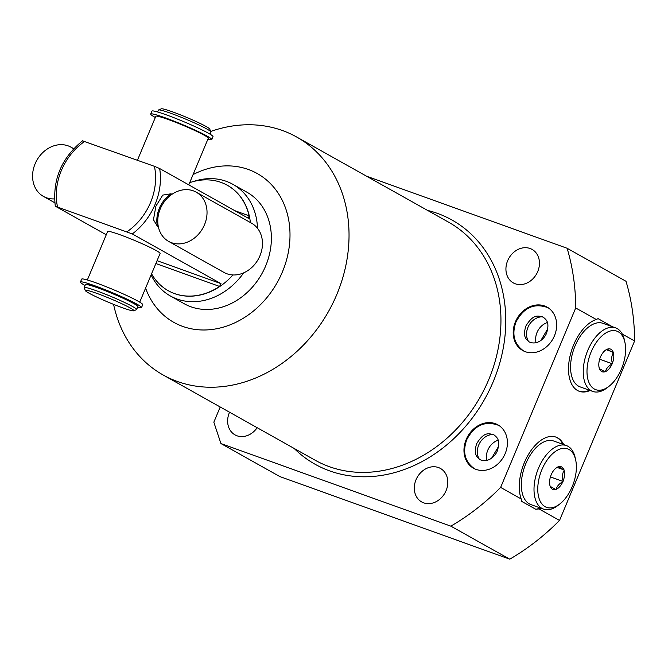 <?xml version="1.0" encoding="UTF-8"?>
<svg xmlns="http://www.w3.org/2000/svg" width="668" height="668" viewBox="0 0 668 668"><rect width="100%" height="100%" fill="white"/><g stroke="black" fill="none" stroke-linecap="round" stroke-linejoin="round"><path stroke-width="1" d="M137.449 160.22L155.819 116.29A28.432 2.188 22.7 0 1 168.194 119.497A28.432 2.188 22.7 0 1 195.173 130.661A28.432 2.188 22.7 0 1 208.282 138.234L188.777 184.869M207.873 139.228A33.116 2.547 -157.3 0 0 211.798 139.595A33.116 2.547 -157.3 0 0 182.23 124.465A33.116 2.547 -157.3 0 0 150.701 114.036A33.116 2.547 -157.3 0 0 155.318 117.501M211.798 139.595L213.017 136.681A33.116 2.547 -157.3 0 0 183.449 121.551A33.116 2.547 -157.3 0 0 151.92 111.122L150.701 114.036M210.871 131.838L209.727 129.066A26.302 2.021 22.7 0 0 172.653 111.907A26.302 2.021 -157.3 0 0 161.339 108.826L158.566 109.953A28.432 2.188 -157.3 0 1 170.791 113.284A28.432 2.188 22.7 0 1 210.871 131.838A28.432 2.188 22.7 0 1 210.888 132.022L210.002 134.143M158.566 109.953A28.432 2.188 -157.3 0 0 158.416 110.078L157.623 111.973M87.341 279.992L107.615 231.537A28.432 2.188 22.7 0 1 119.989 234.735A28.432 2.188 22.7 0 1 146.96 245.907A28.432 2.188 22.7 0 1 160.078 253.481L139.721 302.153M97.762 287.866A28.432 2.188 22.7 0 1 124.741 299.03A28.432 2.188 22.7 0 1 137.858 306.612L136.623 309.551A28.432 2.188 22.7 0 1 136.481 309.676L133.7 310.804A26.302 2.021 22.7 0 1 122.386 307.723A26.302 2.021 -157.3 0 1 85.32 290.563L84.176 287.791A28.432 2.188 -157.3 0 1 84.16 287.607L85.387 284.66A28.432 2.188 -157.3 0 1 97.762 287.866M84.16 287.607A28.432 2.188 -157.3 0 1 96.534 290.805A28.432 2.188 22.7 0 1 123.513 301.978A28.432 2.188 22.7 0 1 136.623 309.551M133.7 310.804A26.302 2.021 22.7 0 0 122.511 304.057A26.302 2.021 22.7 0 0 96.751 293.352A26.302 2.021 -157.3 0 0 85.32 290.563M86.523 284.518A27.547 2.121 22.7 0 1 112.591 293.319A27.547 2.121 22.7 0 1 137.165 305.702M137.591 307.238A33.116 2.547 -157.3 0 0 141.516 307.606L142.735 304.691A33.116 2.547 -157.3 0 0 113.168 289.561A33.116 2.547 -157.3 0 0 81.638 279.14L80.419 282.046A33.116 2.547 -157.3 0 0 85.036 285.512M141.516 307.606A33.116 2.547 -157.3 0 0 111.948 292.475A33.116 2.547 -157.3 0 0 80.419 282.046M106.262 234.76L55.703 206.412L132.306 233.934L220.999 283.658L219.563 286.43A60.429 50.117 -60.7 0 1 174.507 293.561A60.429 50.117 -60.7 0 1 168.202 290.689A60.429 50.117 -60.7 0 1 151.578 273.805M55.703 206.412L55.294 206.111C52.279 179.876 61.398 158.074 82.657 140.697M83.049 141.023L154.425 166.315A56.872 47.169 119.3 0 1 127.07 231.704M234.802 210.671L249.106 215.814L248.354 218.269L159.66 168.545L154.425 166.315M168.294 290.739A60.429 50.117 -60.7 0 0 168.386 290.789A60.429 50.117 -60.7 0 0 174.69 293.661A60.429 50.117 119.3 0 0 232.898 274.957M249.106 215.814A60.429 50.117 -60.7 0 0 227.304 185.27A60.429 50.117 -60.7 0 0 221.008 182.397A60.429 50.117 -60.7 0 0 189.704 182.665M227.396 185.328A60.429 50.117 119.3 0 1 227.487 185.378A60.429 50.117 119.3 0 1 250.375 222.528M158.374 226.869L157.423 226.335L153.456 219.739L155.911 206.111L162.792 195.089L171.041 193.787L171.977 194.313M192.86 181.696A63.978 53.064 -60.7 0 1 226.268 181.312A63.978 53.064 119.3 0 1 232.94 184.36A63.978 53.064 119.3 0 1 257.489 228.247M243.686 272.853A63.978 53.064 119.3 0 1 177.037 299.014A63.978 53.064 -60.7 0 1 170.365 295.974A63.978 53.064 -60.7 0 1 151.118 274.899M170.365 295.974L184.226 303.74A63.978 53.064 -60.7 0 0 190.898 306.779A63.978 53.064 -60.7 0 0 263.843 269.972A63.978 53.064 -60.7 0 0 246.801 192.125L232.94 184.36M145.599 288.1A85.304 70.75 -60.7 0 0 182.69 326.401A85.304 70.75 -60.7 0 0 282.38 271.959A85.304 70.75 -60.7 0 0 248.337 169.472A85.304 70.75 -60.7 0 0 193.077 174.59M210.712 131.454A136.439 113.151 119.3 0 1 282.397 130.502A136.439 113.151 119.3 0 1 296.617 136.99A136.439 113.151 119.3 0 1 332.965 302.988A136.439 113.151 119.3 0 1 177.404 381.495A136.439 113.151 119.3 0 1 163.176 375.007A136.439 113.151 119.3 0 1 113.585 304.374M220.206 406.979L213.835 422.201L220.933 443.552L450.858 526.15A220.073 182.514 -60.7 0 0 500.641 487.415L575.707 307.965A220.073 182.514 -60.7 0 0 567.107 248.262L366.59 176.218M257.163 427.704A19.197 15.915 119.3 0 1 236.998 435.786A19.197 15.915 119.3 0 1 235.002 434.868A19.197 15.915 119.3 0 1 229.558 412.223M423.679 502.845A19.197 15.915 119.3 0 1 421.675 501.935A19.197 15.915 119.3 0 1 416.556 478.58A19.197 15.915 119.3 0 1 438.442 467.542A19.197 15.915 119.3 0 1 440.446 468.452A19.197 15.915 119.3 0 1 445.556 491.807A19.197 15.915 119.3 0 1 423.679 502.845M515.304 283.8A19.197 15.915 119.3 0 1 513.3 282.89A19.197 15.915 119.3 0 1 508.189 259.535A19.197 15.915 119.3 0 1 530.075 248.496A19.197 15.915 119.3 0 1 532.079 249.406A19.197 15.915 119.3 0 1 537.189 272.761A19.197 15.915 119.3 0 1 515.304 283.8M544.495 305.944A24.883 20.633 -60.7 0 0 516.13 320.264A24.883 20.633 -60.7 0 0 522.76 350.533A24.883 20.633 -60.7 0 0 525.349 351.719A24.883 20.633 -60.7 0 0 553.722 337.407A24.883 20.633 -60.7 0 0 547.092 307.13A24.883 20.633 -60.7 0 0 544.495 305.944M476.117 469.412A24.883 20.633 119.3 0 1 473.529 468.235A24.883 20.633 119.3 0 1 466.899 437.957A24.883 20.633 119.3 0 1 495.264 423.646A24.883 20.633 119.3 0 1 497.86 424.831A24.883 20.633 119.3 0 1 504.49 455.1A24.883 20.633 119.3 0 1 476.117 469.412M450.858 526.15L509.759 559.174L279.825 476.568L220.933 443.552M575.707 307.965L596.257 319.488L598.069 318.628L612.297 326.677M622.309 334.092L634.6 340.989L559.534 520.439A220.073 182.514 119.3 0 1 509.759 559.174M567.107 248.262L626 281.278A220.073 182.514 119.3 0 1 634.6 340.989M540.896 508.173A38.21 21.142 -70.2 0 1 538.976 508.916L535.778 509.275L521.633 501.351L521.19 498.946A38.21 21.142 -70.2 0 1 527.72 455.751A38.21 21.142 -70.2 0 1 555.918 437.089A38.21 21.142 -70.2 0 1 563.734 444.621M500.641 487.415L521.19 498.946M538.976 508.916L559.534 520.439M578.972 391.181A38.21 21.142 109.8 0 0 589.435 390.229M615.629 327.879L602.953 323.329A33.767 18.687 109.8 0 0 575.081 345.874A33.767 18.687 109.8 0 0 580.125 386.881L592.8 391.44A33.767 18.687 109.8 0 0 607.371 387.607L609.208 386.146A31.104 17.209 109.8 0 0 621.465 368.903A31.104 17.209 -70.2 0 0 624.922 342.4L624.43 340.104A33.767 18.687 -70.2 0 0 615.629 327.879A33.767 18.687 -70.2 0 0 587.756 350.433A33.767 18.687 109.8 0 0 592.8 391.44M590.136 390.479A38.21 21.142 -70.2 0 1 579.315 391.314A38.21 21.142 -70.2 0 1 570.146 355.593A38.21 21.142 -70.2 0 1 596.257 319.488M535.778 509.275A38.21 21.142 109.8 0 0 540.203 507.922M563.032 444.37A38.21 21.142 109.8 0 0 555.567 436.972M525.85 463.575A33.767 18.687 -70.2 0 1 553.722 441.022L566.397 445.573A33.767 18.687 -70.2 0 1 575.198 457.805L575.691 460.093A31.104 17.209 -70.2 0 1 572.225 486.605A31.104 17.209 109.8 0 1 559.976 503.847L558.131 505.3A33.767 18.687 109.8 0 1 543.568 509.133L530.885 504.582A33.767 18.687 -70.2 0 1 525.85 463.575M543.568 509.133A33.767 18.687 109.8 0 1 538.525 468.126A33.767 18.687 -70.2 0 1 566.397 445.573M575.691 460.093A31.104 17.209 -70.2 0 0 560.911 448.746A31.104 17.209 -70.2 0 0 541.915 469.604A31.104 17.209 109.8 0 0 540.379 501.593A31.104 17.209 109.8 0 0 559.976 503.847M551.342 474.43A12.082 6.688 -70.2 0 1 555.943 468.101A12.082 6.688 -70.2 0 1 557.905 466.924L558.406 466.74A12.082 6.688 -70.2 0 1 563.951 469.855L564.134 470.414A12.082 6.688 -70.2 0 1 563.116 481.035L562.798 481.778A12.082 6.688 109.8 0 1 556.244 489.285L555.743 489.469A12.082 6.688 109.8 0 1 550.198 486.362L550.014 485.795A12.082 6.688 109.8 0 1 549.839 485.102A12.082 6.688 109.8 0 1 551.033 475.182L551.342 474.43M557.905 466.924L555.592 468.393M563.951 469.855L558.406 466.74M563.116 481.035C561.963 476.96 562.306 473.42 564.134 470.414M549.806 484.943L550.014 485.795M564.176 469.98L557.054 467.416M563.074 481.469L550.424 476.927M556.244 489.285C556.937 486.246 559.124 483.749 562.798 481.778M550.198 486.362L555.743 489.469M547.818 328.681L540.905 340.396M542.424 316.791A15.548 12.901 -60.7 0 0 528.872 325.441A15.548 12.901 -60.7 0 0 528.563 341.515M498.587 446.374L491.673 458.089M479.332 459.217A15.548 12.901 119.3 0 1 479.641 443.135A15.548 12.901 119.3 0 1 493.193 434.484M609.208 386.146A31.104 17.209 109.8 0 1 589.61 383.9A31.104 17.209 109.8 0 1 591.147 351.911A31.104 17.209 -70.2 0 1 610.143 331.044A31.104 17.209 -70.2 0 1 624.922 342.4M613.366 352.721L607.137 349.23A12.082 6.688 -70.2 0 0 605.175 350.408A12.082 6.688 -70.2 0 0 600.574 356.737L600.265 357.48A12.082 6.688 109.8 0 0 599.071 367.408A12.082 6.688 109.8 0 0 599.246 368.093L599.43 368.661A12.082 6.688 109.8 0 0 604.974 371.767L605.475 371.592A12.082 6.688 109.8 0 0 612.038 364.085L612.347 363.334C611.203 359.259 611.537 355.727 613.366 352.721A12.082 6.688 -70.2 0 1 612.347 363.334M607.638 349.047A12.082 6.688 -70.2 0 1 613.182 352.153M599.037 367.25L599.246 368.093M599.43 368.661L604.974 371.767M605.475 371.592C606.177 368.552 608.364 366.047 612.038 364.085M607.137 349.23L604.824 350.692M612.305 363.776L599.655 359.225M613.408 352.278L606.285 349.723M168.612 241.373A28.215 23.397 -60.7 0 1 160.287 208.817A28.215 23.397 119.3 0 1 196.2 192.159A28.215 23.397 119.3 0 1 204.517 224.707A28.215 23.397 -60.7 0 1 168.612 241.373L224.039 272.452A28.215 23.397 -60.7 0 0 259.952 255.786A28.215 23.397 119.3 0 0 251.636 223.237L196.2 192.159M73.522 148.864A28.215 23.397 -60.7 0 0 71.008 147.177A28.215 23.397 -60.7 0 0 35.095 163.844A28.215 23.397 119.3 0 0 43.412 196.392A28.215 23.397 119.3 0 0 54.525 198.889M536.045 342.726A15.548 12.901 119.3 0 1 547.359 322.544M486.805 460.419A15.548 12.901 119.3 0 1 498.128 440.237M157.063 260.687L220.999 283.658M84.828 141.307A56.872 47.169 -60.7 0 0 57.473 206.696M159.66 168.545A60.429 50.117 119.3 0 1 132.306 233.934M163.176 375.007L315.079 460.177A136.439 113.151 -60.7 0 0 329.307 466.665A136.439 113.151 -60.7 0 0 484.876 388.158A136.439 113.151 -60.7 0 0 448.529 222.16L296.617 136.99M294.137 448.437A139.988 116.098 -60.7 0 0 329.675 470.898A139.988 116.098 -60.7 0 0 493.268 381.562A139.988 116.098 -60.7 0 0 437.398 213.376A139.988 116.098 -60.7 0 0 427.587 210.42M155.869 263.543L219.563 286.43M157.423 226.335A28.215 23.397 119.3 0 1 171.041 193.787M524.054 351.268C514.226 344.371 511.529 334.618 515.98 322.001C523.762 307.338 534.567 302.629 548.395 307.856M546.633 333.006C544.186 339.503 536.487 345.314 529.273 341.966C525.649 339.102 522.802 336.505 525.816 326.118C533.231 313.977 537.79 315.63 543.176 317.158C546.8 320.022 549.655 322.619 546.633 333.006M493.944 434.86C497.568 437.724 500.415 440.312 497.393 450.708C494.946 457.196 487.248 463.016 480.041 459.659C476.418 456.795 473.562 454.207 476.585 443.811C483.999 431.678 488.558 433.323 493.944 434.86M499.163 425.558C485.335 420.322 474.53 425.032 466.748 439.694C462.298 452.32 464.986 462.072 474.823 468.961M73.689 148.68L71.008 147.177M54.826 202.796L43.412 196.392"/></g></svg>
